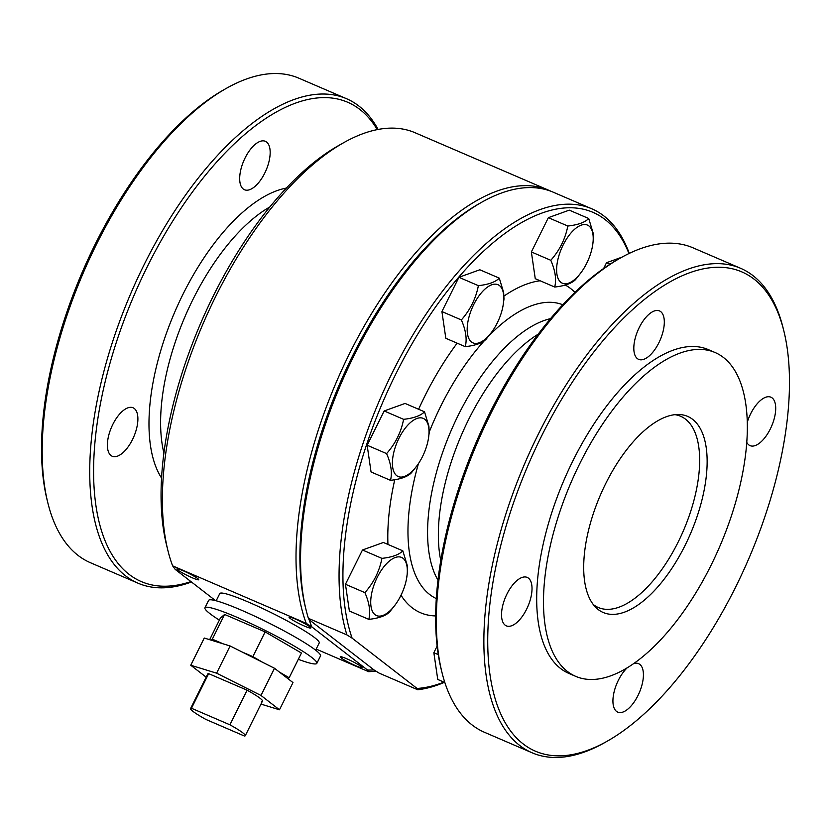 <?xml version="1.0" encoding="UTF-8"?>
<svg xmlns="http://www.w3.org/2000/svg" width="831" height="831" viewBox="0 0 831 831"><rect width="100%" height="100%" fill="white"/><g stroke="black" fill="none" stroke-linecap="round" stroke-linejoin="round"><path stroke-width="1.25" d="M215.499 600.616L175.248 569.443L172.609 565.849A259.563 119.197 -66.7 0 1 167.997 550.88A259.563 119.197 -66.7 0 1 343.67 142.693A259.563 119.197 -66.7 0 1 415.043 132.721L548.689 190.237A259.563 119.197 -66.7 0 1 550.932 191.265M167.997 550.88L166.564 545.084A254.006 116.641 -66.7 0 1 338.466 145.633L343.67 142.693M593.23 604.469A104.104 47.803 113.3 0 0 593.427 604.625A104.104 47.803 113.3 0 0 598.31 607.513A104.104 47.803 113.3 0 0 680.88 536.39A104.104 47.803 113.3 0 0 685.502 419.156A104.104 47.803 113.3 0 0 680.62 416.269A104.104 47.803 113.3 0 0 674.917 414.669M395.411 604.584L389.718 611.845C385.968 615.729 378.998 618.233 368.808 619.375C370.709 611.865 369.411 602.953 364.902 592.638C373.763 582.624 379.424 571.209 381.917 558.37C392.066 557.248 399.036 554.734 402.827 550.839L407.2 565.246L407.533 571.718L406.556 578.688A31.661 14.543 113.3 0 0 385.314 565.049A31.661 14.543 113.3 0 0 375.02 614.691A31.661 14.543 113.3 0 0 395.411 604.584A31.661 14.543 113.3 0 0 406.556 578.688M402.827 550.839L383.382 542.477L362.472 549.997L345.457 584.266L349.363 611.003L368.808 619.375M345.457 584.266L364.902 592.638M47.897 503.067L47.18 500.169A260.944 119.83 -66.7 0 1 223.778 89.81L226.385 88.335A263.728 121.108 113.3 0 0 47.897 503.067A263.728 121.108 113.3 0 0 78.031 555.378A263.728 121.108 113.3 0 0 90.392 562.701L137.956 583.165A263.728 121.108 -66.7 0 1 125.595 575.852A263.728 121.108 -66.7 0 1 137.312 278.852A263.728 121.108 -66.7 0 1 346.465 98.681A263.728 121.108 -66.7 0 1 378.115 129.449M262.586 662.286L252.863 656.625L265.141 631.892L301.435 653.031L289.157 677.753L279.434 672.092M289.157 677.753L288.025 678.74M252.863 656.625L241.998 651.951M223.186 643.848L212.321 639.174L224.599 614.452L265.141 631.892M437.137 646.092L433.855 652.719L438.28 654.62M442.04 672.695L441.313 669.796A260.944 119.83 -66.7 0 1 617.921 259.428L620.518 257.963A263.728 121.108 113.3 0 0 442.04 672.695A263.728 121.108 113.3 0 0 472.164 725.006A263.728 121.108 113.3 0 0 484.535 732.319L532.1 752.793A263.728 121.108 -66.7 0 1 519.739 745.48A263.728 121.108 -66.7 0 1 531.445 448.48A263.728 121.108 -66.7 0 1 740.608 268.299A263.728 121.108 -66.7 0 1 783.103 327.933L783.82 330.831A260.944 119.83 113.3 0 0 567.999 388.908A260.944 119.83 113.3 0 0 523.229 743.974A260.944 119.83 113.3 0 0 607.222 741.19A260.944 119.83 113.3 0 0 783.82 330.831M172.609 565.849L306.255 623.364L311.895 626.948L367.52 670.025L368.621 671.666L316.175 649.084M216.174 600.792L219.758 593.583A55.521 5.807 26.4 0 1 260.176 607.347A55.521 5.807 26.4 0 1 314.793 637.761A55.521 5.807 26.4 0 1 319.218 642.955L315.635 650.164M177.927 570.066A12.143 1.267 26.4 0 1 177.086 568.84A12.143 1.267 26.4 0 1 188.408 573.193A12.143 1.267 26.4 0 1 198.723 579.581A12.143 1.267 26.4 0 1 190.444 576.974A12.143 1.267 26.4 0 1 177.927 570.066M290.05 618.316A12.143 1.267 26.4 0 1 289.198 617.09A12.143 1.267 26.4 0 1 300.531 621.443A12.143 1.267 26.4 0 1 310.836 627.831A12.143 1.267 26.4 0 1 302.557 625.234A12.143 1.267 26.4 0 1 290.05 618.316M341.219 657.944A12.143 1.267 26.4 0 1 340.367 656.719A12.143 1.267 26.4 0 1 351.69 661.071A12.143 1.267 26.4 0 1 362.004 667.459A12.143 1.267 26.4 0 1 353.726 664.852A12.143 1.267 26.4 0 1 341.219 657.944M567.459 671.479A176.276 80.95 -66.7 0 1 579.778 463.615A176.276 80.95 -66.7 0 1 715.096 352.531A176.276 80.95 -66.7 0 1 719.771 546.445A176.276 80.95 -66.7 0 1 575.727 676.372A176.276 80.95 -66.7 0 1 567.459 671.479M715.096 352.531L708.303 349.602A176.276 80.95 113.3 0 0 572.975 460.696A176.276 80.95 113.3 0 0 568.934 673.442L575.727 676.372M362.472 549.997L381.917 558.37M219.363 620.123A62.46 6.534 26.4 0 1 204.945 607.804A62.46 6.534 26.4 0 1 250.411 623.302A62.46 6.534 26.4 0 1 311.854 657.518A62.46 6.534 26.4 0 1 316.84 663.356A62.46 6.534 26.4 0 1 298.308 659.315M209.651 639.693L220.35 618.129L224.599 614.452M499.286 278.136L479.84 269.774L458.93 277.294L478.376 285.667C488.524 284.545 495.494 282.031 499.286 278.136L503.659 292.543L503.991 299.015L503.015 305.985A31.661 14.543 113.3 0 0 481.772 292.346A31.661 14.543 113.3 0 0 471.478 341.988A31.661 14.543 113.3 0 0 491.869 331.881A31.661 14.543 113.3 0 0 503.015 305.985M458.93 277.294L441.915 311.563L461.361 319.935C470.221 309.921 475.893 298.506 478.376 285.667M491.869 331.881L486.177 339.141C482.427 343.026 475.457 345.53 465.267 346.672C467.167 339.162 465.869 330.25 461.361 319.935M588.722 218.511L569.277 210.139L548.367 217.67L531.362 251.938L535.257 278.676L554.703 287.038C556.604 279.538 555.305 270.626 550.797 260.3C559.658 250.297 565.329 238.871 567.812 226.032C577.961 224.91 584.931 222.407 588.722 218.511L593.095 232.919L593.427 239.38L592.451 246.35A31.661 14.543 113.3 0 0 571.209 232.711A31.661 14.543 113.3 0 0 560.915 282.353A31.661 14.543 113.3 0 0 581.305 272.246A31.661 14.543 113.3 0 0 592.451 246.35M531.362 251.938L550.797 260.3M581.305 272.246L575.613 279.517C571.863 283.392 564.893 285.906 554.703 287.038M417.1 465.547L411.407 472.808C407.657 476.693 400.687 479.196 390.497 480.339C392.398 472.829 391.1 463.916 386.592 453.601C395.452 443.588 401.124 432.172 403.606 419.333C413.755 418.211 420.725 415.697 424.516 411.802L428.889 426.21L429.222 432.681L428.245 439.651A31.661 14.543 113.3 0 0 407.003 426.012A31.661 14.543 113.3 0 0 396.709 475.654A31.661 14.543 113.3 0 0 417.1 465.547A31.661 14.543 113.3 0 0 428.245 439.651M424.516 411.802L405.071 403.44L384.161 410.961L367.146 445.229L371.052 471.966L390.497 480.339M384.161 410.961L403.606 419.333M441.915 311.563L445.821 338.3L465.267 346.672M548.367 217.67L567.812 226.032M212.321 639.174L211.188 640.161M367.146 445.229L386.592 453.601M306.255 623.364A259.563 119.197 -66.7 0 1 362.025 329.928A259.563 119.197 -66.7 0 1 548.689 190.237M375.861 671.084A259.563 119.197 -66.7 0 1 368.621 671.666M740.608 268.299L693.044 247.835A263.728 121.108 113.3 0 0 620.518 257.963M444.429 682.324A259.563 119.197 -66.7 0 1 417.723 689.751L379.216 673.172L374.023 669.931L309.07 619.625L308.405 618.337L346.911 634.905A259.563 119.197 -66.7 0 1 407.979 343.307A259.563 119.197 -66.7 0 1 591.724 208.768A259.563 119.197 -66.7 0 1 629.275 253.393M346.911 634.905L352.105 638.146A256.789 117.919 -66.7 0 1 437.802 303.876A256.789 117.919 -66.7 0 1 628.942 253.548M443.941 682.116A256.789 117.919 -66.7 0 1 417.069 688.452L417.723 689.751M352.105 638.146L417.069 688.452M433.855 652.719L437.75 679.457L444.834 682.5M621.993 257.143L606.526 262.71L603.68 268.444M308.405 618.337A259.563 119.197 -66.7 0 1 306.182 610.338A259.563 119.197 -66.7 0 1 481.845 202.162A259.563 119.197 -66.7 0 1 553.217 192.19L591.724 208.768M306.182 610.338L305.455 607.44A256.789 117.919 -66.7 0 1 479.248 203.626L481.845 202.162M204.945 607.804L208.623 600.387A62.46 6.534 26.4 0 1 254.099 615.875A62.46 6.534 26.4 0 1 315.541 650.091A62.46 6.534 26.4 0 1 320.517 655.929L316.84 663.356M607.222 741.19L604.615 742.665A263.728 121.108 -66.7 0 1 532.1 752.793M747.256 422.252A26.374 12.112 -66.7 0 1 770.888 397.187A26.374 12.112 -66.7 0 1 770.285 429.014A26.374 12.112 -66.7 0 1 750.04 445.634A26.374 12.112 -66.7 0 1 746.757 442.331M658.89 342.746A26.374 12.112 -66.7 0 1 638.634 359.366A26.374 12.112 -66.7 0 1 637.938 330.354A26.374 12.112 -66.7 0 1 659.492 310.919A26.374 12.112 -66.7 0 1 658.89 342.746M526.594 609.237A26.374 12.112 -66.7 0 1 506.349 625.857A26.374 12.112 -66.7 0 1 505.653 596.845A26.374 12.112 -66.7 0 1 527.207 577.41A26.374 12.112 -66.7 0 1 526.594 609.237M633.575 663.678A26.374 12.112 -66.7 0 1 638.603 663.678A26.374 12.112 -66.7 0 1 637.99 695.505A26.374 12.112 -66.7 0 1 617.745 712.125A26.374 12.112 -66.7 0 1 613.818 693.158A26.374 12.112 -66.7 0 1 627.166 667.854M264.746 173.128A26.374 12.112 -66.7 0 1 244.501 189.748A26.374 12.112 -66.7 0 1 243.805 160.736A26.374 12.112 -66.7 0 1 265.349 141.301A26.374 12.112 -66.7 0 1 264.746 173.128M132.461 439.62A26.374 12.112 -66.7 0 1 112.216 456.24A26.374 12.112 -66.7 0 1 111.51 427.227A26.374 12.112 -66.7 0 1 133.064 407.782A26.374 12.112 -66.7 0 1 132.461 439.62M346.465 98.681L298.9 78.207A263.728 121.108 113.3 0 0 226.385 88.335M606.526 262.71L610.006 264.206M374.023 669.931A256.789 117.919 -66.7 0 1 367.52 670.025M311.895 626.948A256.789 117.919 -66.7 0 1 309.07 619.625M377.232 129.615A260.944 119.83 113.3 0 0 159.625 243.275A260.944 119.83 113.3 0 0 129.085 574.356A260.944 119.83 113.3 0 0 190.933 581.596M598.206 609.549A106.752 49.029 -66.7 0 1 595.495 607.108A106.752 49.029 -66.7 0 1 600.387 495.068A106.752 49.029 -66.7 0 1 678.387 414.492A106.752 49.029 -66.7 0 1 691.922 530.313A106.752 49.029 -66.7 0 1 598.206 609.549M191.442 581.991A263.728 121.108 -66.7 0 1 137.956 583.165M247.098 690.177L229.907 724.798A30.539 3.189 26.4 0 1 245.28 735.705A30.539 3.189 26.4 0 1 244.387 736.006L205.943 719.459A30.539 3.189 26.4 0 1 190.579 708.552L207.76 673.931A30.539 3.189 26.4 0 1 208.654 673.64L247.098 690.177A30.539 3.189 26.4 0 1 262.461 701.084A30.539 3.189 26.4 0 1 261.568 701.385M206.161 677.161L190.756 665.236L216.611 673.183L260.976 695.454L279.476 709.788L260.976 704.096M279.476 709.788L292.979 682.583L274.479 668.259L230.114 645.978L204.26 638.031L190.756 665.236M216.611 673.183L230.114 645.978M260.976 695.454L274.479 668.259M229.907 724.798L191.473 708.261L208.654 673.64M190.579 708.552A30.539 3.189 26.4 0 1 191.473 708.261M436.317 598.58A159.957 73.45 -66.7 0 1 429.71 594.539A159.957 73.45 -66.7 0 1 418.45 463.605M429.253 432.016A159.957 73.45 -66.7 0 1 484.452 340.617M488.67 336.119A159.957 73.45 -66.7 0 1 562.774 304.759M437.999 580.152A150.11 68.931 -66.7 0 1 451.046 430.801A150.11 68.931 -66.7 0 1 550.538 318.647M440.783 560.489A147.129 67.56 -66.7 0 1 538.187 334.187M435.673 615.927A179.184 82.29 -66.7 0 1 412.145 607.773A179.184 82.29 -66.7 0 1 401.009 595.214M387.942 544.44A179.184 82.29 -66.7 0 1 394.746 479.736M418.606 409.268A179.184 82.29 -66.7 0 1 457.143 343.172M504.002 296.065A179.184 82.29 -66.7 0 1 540.129 280.774M565.288 285.054A179.184 82.29 -66.7 0 1 574.927 292.367M161.557 478.064A165.172 75.85 -66.7 0 1 174.811 311.916A165.172 75.85 -66.7 0 1 286.363 188.076M163.915 453.082A156.851 72.027 -66.7 0 1 269.836 206.95M262.461 701.084L245.28 735.705"/></g></svg>
